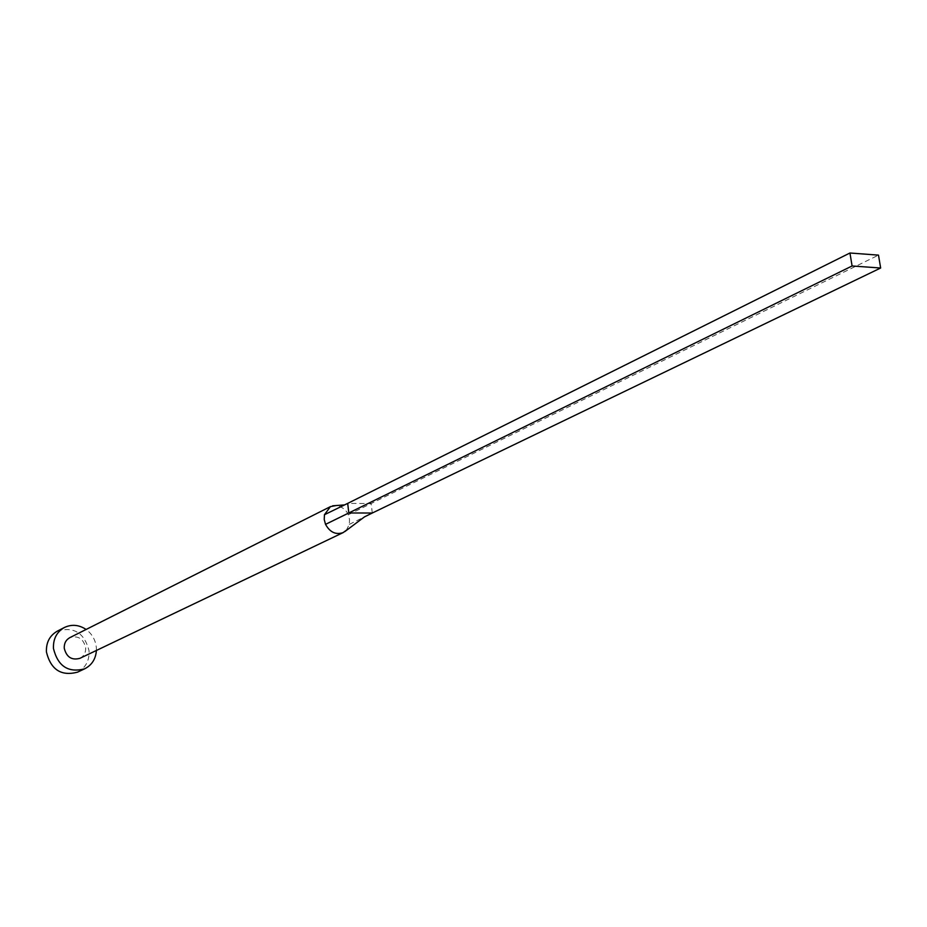<?xml version="1.0" encoding="UTF-8"?>
<svg xmlns="http://www.w3.org/2000/svg" width="927" height="927" viewBox="0 0 927 927"><rect width="100%" height="100%" fill="white"/><g stroke="black" fill="none" stroke-linecap="round" stroke-linejoin="round"><path stroke-width="0.7" stroke-dasharray="4.63 3.48" d="M346.292 530.302L349.328 524.358L349.537 519.56L348.228 514.763C346.362 509.943 342.33 506.86 336.095 505.528M79.942 658.321C83.986 656.119 85.898 652.55 85.678 647.625C83.372 638.633 78.088 635.308 69.815 637.649M96.396 650.464L96.315 647.324C95.458 639.873 92.051 633.917 86.107 629.468M77.462 672.179C85.632 667.811 89.502 660.696 89.062 650.812C84.438 632.863 73.859 626.304 57.347 631.136M349.328 524.358L364.473 516.884M348.228 514.763L371.171 503.512L347.695 503.396M372.283 513.025L371.171 503.512L878.495 255.134M344.601 504.914L339.676 507.301"/><path stroke-width="1.39" d="M336.095 505.528L330.429 506.629L69.815 637.649C65.898 639.873 64.044 643.408 64.253 648.24C66.501 657.162 71.738 660.522 79.942 658.321L343.152 532.596L346.292 530.302M330.429 506.629L324.45 514.717L324.23 519.537L325.539 524.358C329.942 532.307 335.817 535.053 343.152 532.596M86.107 629.468C78.969 624.74 71.738 624.08 64.415 627.486C56.698 631.947 53.048 638.97 53.465 648.541C57.914 666.304 68.32 673.072 84.67 668.819C91.854 665.122 95.759 659.004 96.396 650.464M64.415 627.486L57.347 631.136C49.664 635.563 46.026 642.538 46.443 652.063C50.846 669.7 61.194 676.409 77.462 672.179L84.67 668.819M344.832 531.588L364.473 516.884L372.283 513.025L348.795 512.967L325.539 524.358M324.45 514.717L347.695 503.396L348.795 512.967L852.087 265.979L880.65 268.007L372.283 513.025M880.65 268.007L878.495 255.134L849.955 253.001L347.695 503.396M849.955 253.001L852.087 265.979M332.666 505.806L344.601 504.914"/></g></svg>
